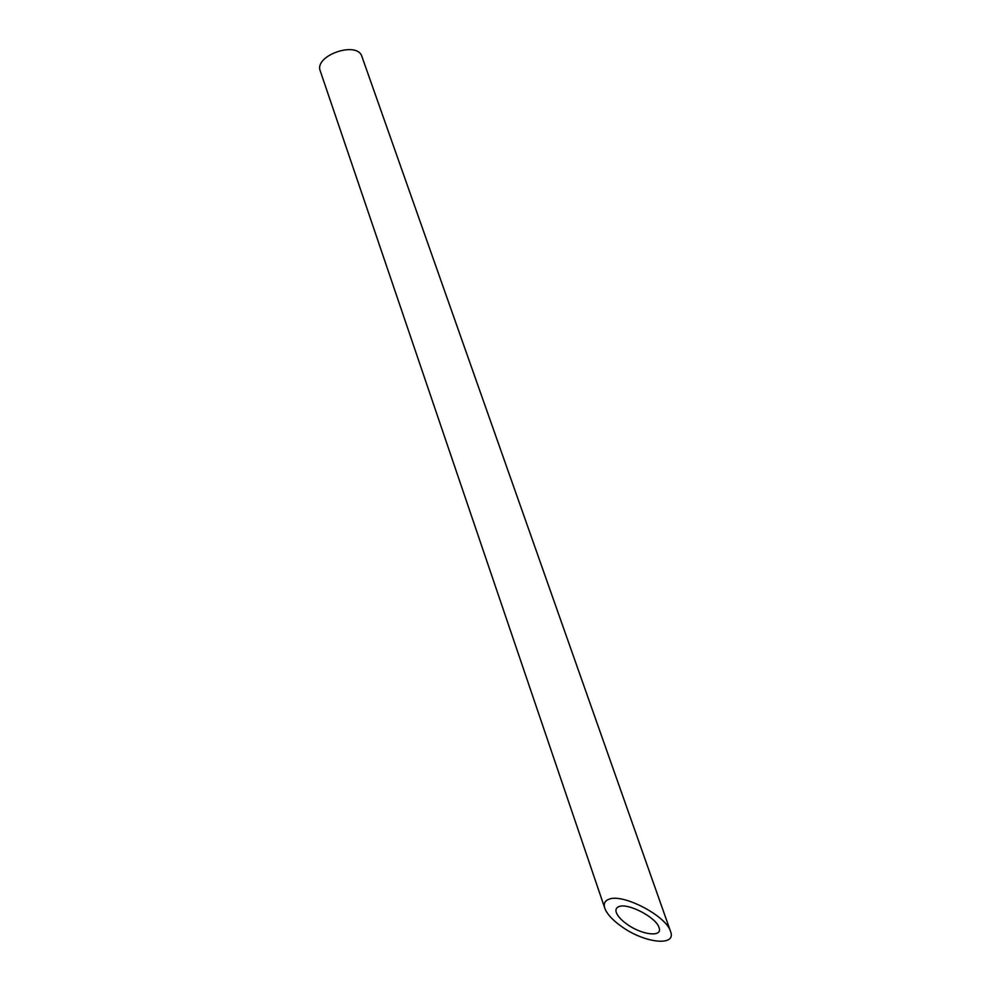 <?xml version="1.0" encoding="UTF-8"?>
<svg xmlns="http://www.w3.org/2000/svg" width="991" height="991" viewBox="0 0 991 991"><rect width="100%" height="100%" fill="white"/><g stroke="black" fill="none" stroke-linecap="round" stroke-linejoin="round"><path stroke-width="1.49" d="M618.78 906.678C616.204 907.719 615.374 909.664 616.303 912.5C617.666 916.13 621.171 919.982 626.808 924.07C641.796 935.17 663.152 937.585 659.015 927.539C656.277 917.356 627.526 902.454 618.78 906.678M604.82 908.301L320.279 71.018C313.738 55.533 357.503 40.383 361.938 56.598L670.535 931.429C666.311 915.758 621.877 892.78 608.561 899.394C604.671 901.005 603.42 903.978 604.82 908.301C606.926 913.913 612.339 919.871 621.047 926.151C644.051 943.159 676.915 946.962 670.535 931.429"/></g></svg>
